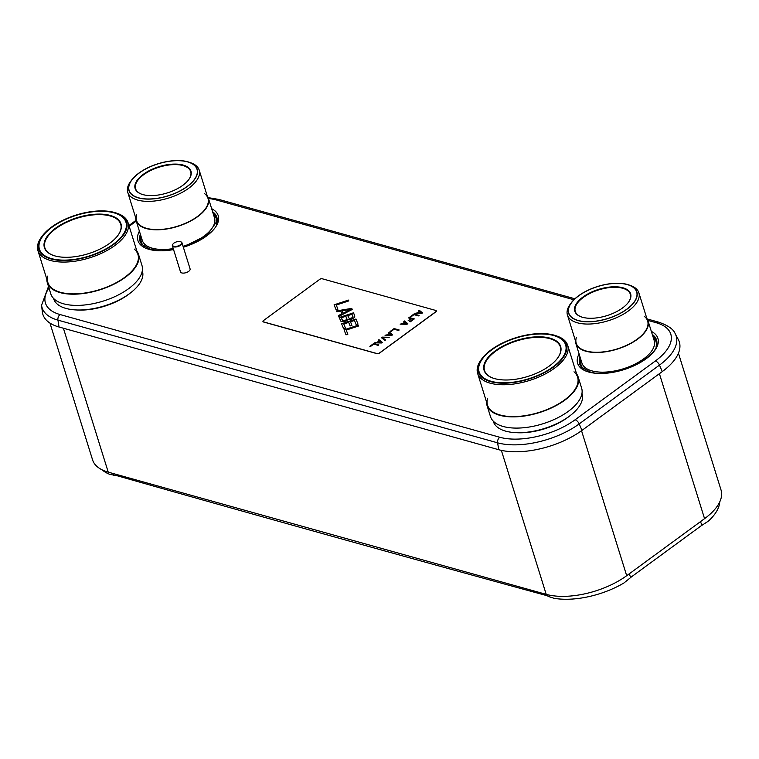 <?xml version="1.0" encoding="UTF-8"?>
<svg xmlns="http://www.w3.org/2000/svg" width="759" height="759" viewBox="0 0 759 759"><rect width="100%" height="100%" fill="white"/><g stroke="black" fill="none" stroke-linecap="round" stroke-linejoin="round"><path stroke-width="1.14" d="M49.971 323.087L92.589 459.907A58.974 27.77 -17.3 0 0 108.233 472.145L546.214 594.363A58.974 27.77 -17.3 0 0 626.687 575.701L704.561 518.663A58.974 27.77 -17.3 0 0 721.05 490.02L678.432 353.191M581.973 430.391L579.193 423.911A59.771 28.14 162.7 0 1 497.629 442.829L57.95 320.137A59.771 28.14 162.7 0 1 41.574 305.26L42.324 311.826A61.014 28.728 -17.3 0 0 59.041 327.015L498.71 449.707A61.014 28.728 -17.3 0 0 581.973 430.391L662.265 371.587A61.014 28.728 -17.3 0 0 678.328 339.567L675.216 333.742A59.771 28.14 162.7 0 1 659.476 365.107L579.193 423.911A4.639 2.41 -126.2 0 0 575.085 419.784A55.189 25.986 162.7 0 1 499.764 437.25L60.094 314.558A55.189 25.986 162.7 0 1 48.974 288.012M549.032 595.056L549.269 596.764L554.004 598.282A59.923 28.216 -17.3 0 0 623.926 582.988L630.748 577.457A25.094 19.829 -87.7 0 1 632 576.451L700.718 526.12A25.094 19.829 -87.7 0 1 702.037 525.237L708.517 521.025A59.923 28.216 -17.3 0 0 719.741 501.898M549.269 596.764L548.852 596.555A25.094 15.047 65.3 0 0 545.797 595.36A81572.168 48905.188 -114.7 0 1 116.839 475.656A25.094 15.047 65.3 0 0 113.878 475.172L109.381 474.204A59.923 28.216 -17.3 0 1 102.114 469.849M338.419 315.716L341.863 313.951L340.734 311.086L336.844 311.74L336.512 310.915L351.759 308.382L352.195 309.492L338.713 316.446L338.381 315.611L341.825 313.846M379.538 352.954L435.77 311.759A1.879 0.882 -17.3 0 0 436.302 310.848A1.879 0.882 -17.3 0 0 435.799 310.459L322.281 278.781A1.879 0.882 -17.3 0 0 319.71 279.378L263.477 320.564A1.879 0.882 -17.3 0 0 262.946 321.474A1.879 0.882 -17.3 0 0 263.449 321.873L376.967 353.552A1.879 0.882 -17.3 0 0 379.538 352.954L379.566 353.058A1.879 0.882 162.7 0 1 376.995 353.656L263.477 321.977A1.879 0.882 162.7 0 1 262.984 321.588A1.879 0.882 162.7 0 1 262.965 321.531M379.566 353.058L435.808 311.873A1.879 0.882 162.7 0 0 436.33 310.953A1.879 0.882 162.7 0 0 436.311 310.905M415.031 313.372L417.27 313.04L419.433 311.456L418.532 310.668L419.177 310.194L422.535 312.879L421.672 313.514L414.85 313.363L417.232 312.936L419.395 311.351M418.617 310.735L419.215 310.298L422.478 312.917M410.221 316.882L414.025 314.103L418.977 315.488M408.712 317.993L409.262 317.594L414.215 318.97M409.898 321.607L413.019 319.197L411.606 318.808L408.152 320.687L410.961 318.619L408.579 317.955L409.234 317.48L414.31 318.903L410.42 321.75L409.775 321.569L413.019 319.197M408.276 320.715L410.961 318.619M400.316 324.14L402.555 323.818L404.718 322.233L403.826 321.446L404.471 320.972L407.82 323.657L406.957 324.292L400.145 324.14L402.526 323.704L404.689 322.12M403.911 321.512L404.509 321.076L407.773 323.695M390.325 331.465L394.12 328.675L399.073 330.061M385.174 335.231L387.422 334.899L389.585 333.315L388.684 332.537L389.329 332.062L392.688 334.747L391.815 335.374L385.003 335.222L387.384 334.795L389.547 333.21M388.769 332.603L389.367 332.167L392.631 334.785M381.625 337.831L382.441 337.233L389.082 337.385M382.621 337.622L385.544 339.975L384.898 340.449L381.549 337.764L382.413 337.129L389.225 337.281L382.621 337.622L385.496 340.013M374.794 342.831L377.033 342.508L379.196 340.924L378.305 340.136L378.95 339.662L382.299 342.347L381.435 342.983L374.623 342.831L377.005 342.404L379.168 340.819M378.39 340.203L378.978 339.766L382.251 342.385M369.994 346.351L373.789 343.571L378.741 344.956M334.131 304.938L348.495 300.194L348.779 300.915M336.256 305.052L337.897 309.207L336.076 309.805L334.093 304.833L348.457 300.09L348.789 300.915L336.256 305.052L337.907 309.198M336.55 311.019L351.787 308.486L352.185 309.492M339.197 317.651L353.552 312.917L354.832 316.142L354.111 317.774L350.962 319.435L348.191 319.416L346.076 321.048L343.58 321.721L341.047 321.455L339.15 317.547L353.514 312.803L354.832 316.123M341.664 323.875L356.018 319.131L357.963 324.008L356.132 324.615L354.481 320.459L350.516 321.778L351.939 325.364L350.108 325.972L348.675 322.376L343.789 323.998L345.44 328.144L343.609 328.751L341.626 323.77L355.99 319.027L357.963 324.008M350.516 321.778L351.929 325.374M343.789 323.998L345.43 328.144M344.083 329.956L358.438 325.213L358.732 325.943L346.208 330.08L347.859 334.226L346.019 334.833L344.045 329.852L358.409 325.108L358.741 325.943M346.208 330.08L347.85 334.226M419.072 315.421L418.427 315.896L413.987 314.653L410.742 317.034L410.097 316.854L413.987 313.998L419.072 315.421M399.177 329.994L398.522 330.469L394.092 329.226L390.847 331.607L390.192 331.427L394.092 328.571L399.177 329.994M378.845 344.88L378.191 345.354L373.76 344.121L370.515 346.493L369.861 346.313L373.76 343.466L378.845 344.88M417.773 312.974L421.7 313.182L419.718 311.551L417.773 312.974L421.672 313.078M403.067 323.751L406.995 323.96L405.012 322.319L403.067 323.751L406.957 323.846M387.925 334.842L391.853 335.042L389.87 333.41L387.925 334.842L391.815 334.937M377.546 342.442L381.473 342.651L379.491 341.019L377.546 342.442L381.435 342.546M342.005 310.82L343.03 313.41L350.753 309.34L342.005 310.82L343.002 313.306L350.753 309.34M347.736 315.659L349.282 318.704L352.944 317.49L352.015 314.245L347.736 315.659L349.244 318.59L351.55 318.306L353.058 316.864M341.313 317.774L342.394 320.507L344.558 320.734L346.806 319.406L345.895 316.256L341.313 317.774L342.831 320.715L345.44 320.317M345.468 320.431L346.948 318.884M158.233 249.265A35.445 16.689 -17.3 0 0 173.365 248.943M183.175 246.694A35.445 16.689 -17.3 0 0 206.429 234.256M173.251 248.582A37.836 17.808 -17.3 0 1 152.303 248.193A37.836 17.808 162.7 0 1 142.265 240.337L136.136 220.679A37.836 17.808 162.7 0 1 135.757 217.994M183.052 246.286A37.836 17.808 -17.3 0 0 214.503 217.842L208.383 198.175A37.836 17.808 -17.3 0 0 207.179 195.746M208.383 198.175A37.836 17.808 -17.3 0 1 188.479 222.121A37.836 17.808 -17.3 0 1 146.174 228.535A37.836 17.808 162.7 0 1 136.136 220.679M204.579 193.63A37.4 17.609 162.7 0 1 193.184 219.332A37.4 17.609 162.7 0 1 146.478 228.317A37.4 17.609 162.7 0 1 136.554 220.556L127.759 192.331A37.4 17.609 -17.3 0 0 137.683 200.091A37.4 17.609 -17.3 0 0 179.503 193.754A37.4 17.609 -17.3 0 0 199.181 170.082A37.4 17.609 -17.3 0 0 190.879 162.834L189.257 162.255A35.768 16.84 -17.3 0 0 187.71 161.771A35.768 16.84 -17.3 0 0 131.487 180.253A35.768 16.84 -17.3 0 0 138.375 197.9A35.768 16.84 -17.3 0 0 186.363 187.169A35.768 16.84 -17.3 0 0 189.257 162.255M136.696 214.778A37.4 17.609 162.7 0 0 146.478 228.317A37.4 17.609 -17.3 0 0 188.289 221.979A37.4 17.609 -17.3 0 0 207.975 198.308L199.181 170.082M131.487 180.253L130.472 181.638A37.4 17.609 -17.3 0 0 127.759 192.331M183.204 165.073A29.24 13.766 -17.3 0 0 143.982 173.839A29.24 13.766 -17.3 0 0 141.62 194.2A29.24 13.766 -17.3 0 0 142.882 194.598A29.24 13.766 -17.3 0 0 188.839 179.494A29.24 13.766 -17.3 0 0 183.204 165.073M188.716 179.655A28.861 13.586 -17.3 0 0 190.699 171.572A28.861 13.586 -17.3 0 0 183.042 165.576A28.861 13.586 -17.3 0 0 150.775 170.471A28.861 13.586 -17.3 0 0 135.586 188.735A28.861 13.586 -17.3 0 0 141.81 194.266M138.536 197.786A35.55 16.736 -17.3 0 0 178.28 191.761A35.55 16.736 -17.3 0 0 196.989 169.266A35.55 16.736 -17.3 0 0 187.558 161.885A35.55 16.736 -17.3 0 0 147.806 167.91A35.55 16.736 -17.3 0 0 129.106 190.405A35.55 16.736 -17.3 0 0 138.536 197.786M597.912 371.957A35.445 16.689 -17.3 0 0 646.099 356.948M575.815 343.372A37.836 17.808 162.7 0 0 585.853 351.227A37.836 17.808 -17.3 0 0 628.148 344.814A37.836 17.808 -17.3 0 0 648.053 320.877L654.182 340.535A37.836 17.808 -17.3 0 1 634.277 364.472A37.836 17.808 -17.3 0 1 591.973 370.885A37.836 17.808 162.7 0 1 581.935 363.039L575.815 343.372A37.836 17.808 162.7 0 1 575.426 340.687M648.053 320.877A37.836 17.808 -17.3 0 0 646.848 318.448M644.249 316.323A37.4 17.609 162.7 0 1 632.854 342.034A37.4 17.609 162.7 0 1 586.147 351.009A37.4 17.609 162.7 0 1 576.223 343.248L567.438 315.023A37.4 17.609 -17.3 0 0 577.362 322.793A37.4 17.609 -17.3 0 0 619.173 316.446A37.4 17.609 -17.3 0 0 638.86 292.784A37.4 17.609 -17.3 0 0 630.549 285.526L628.926 284.948A35.768 16.84 -17.3 0 0 627.38 284.464A35.768 16.84 -17.3 0 0 571.166 302.945A35.768 16.84 -17.3 0 0 578.054 320.592A35.768 16.84 -17.3 0 0 626.033 309.862A35.768 16.84 -17.3 0 0 628.926 284.948M576.366 337.47A37.4 17.609 162.7 0 0 586.147 351.009A37.4 17.609 -17.3 0 0 627.968 344.671A37.4 17.609 -17.3 0 0 647.645 321L638.86 292.784M571.166 302.945L570.151 304.34A37.4 17.609 -17.3 0 0 567.438 315.023M622.873 287.765A29.24 13.766 -17.3 0 0 583.662 296.532A29.24 13.766 -17.3 0 0 581.299 316.892A29.24 13.766 -17.3 0 0 582.561 317.29A29.24 13.766 -17.3 0 0 628.509 302.186A29.24 13.766 -17.3 0 0 622.873 287.765M628.395 302.348A28.861 13.586 -17.3 0 0 630.368 294.264A28.861 13.586 -17.3 0 0 622.712 288.268A28.861 13.586 -17.3 0 0 590.445 293.164A28.861 13.586 -17.3 0 0 575.265 311.427A28.861 13.586 -17.3 0 0 581.489 316.958M578.206 320.478A35.55 16.736 -17.3 0 0 617.959 314.454A35.55 16.736 -17.3 0 0 636.659 291.959A35.55 16.736 -17.3 0 0 627.228 284.578A35.55 16.736 -17.3 0 0 587.485 290.602A35.55 16.736 -17.3 0 0 568.776 313.097A35.55 16.736 -17.3 0 0 578.206 320.478M181.97 242.804L190.101 268.914A5.019 2.362 -17.3 0 1 187.454 272.092A5.019 2.362 -17.3 0 1 181.847 272.946A5.019 2.362 162.7 0 1 180.519 271.902L172.388 245.793A5.019 2.362 -17.3 0 0 173.716 246.836A5.019 2.362 -17.3 0 0 179.323 245.982A5.019 2.362 -17.3 0 0 181.97 242.804A5.019 2.362 -17.3 0 0 180.851 241.836A5.019 2.362 -17.3 0 0 180.651 241.77M172.872 244.189A5.019 2.362 -17.3 0 0 172.748 244.36A5.019 2.362 -17.3 0 0 172.388 245.793M180.281 241.637A4.639 2.182 -17.3 0 0 172.986 244.037A4.639 2.182 -17.3 0 0 173.877 246.324A4.639 2.182 -17.3 0 0 180.101 244.939A4.639 2.182 -17.3 0 0 180.481 241.704A4.639 2.182 -17.3 0 0 180.281 241.637M76.289 309.957A43.918 20.673 -17.3 0 0 130.121 293.192M142.294 270.735L142.417 271.134A46.489 21.888 -17.3 0 1 117.958 300.545A46.489 21.888 -17.3 0 1 65.976 308.429A46.489 21.888 162.7 0 1 53.642 298.78L53.519 298.382M47.305 282.661A47.751 22.476 162.7 0 0 59.97 292.576A47.751 22.476 -17.3 0 0 113.357 284.483A47.751 22.476 -17.3 0 0 138.48 254.265L141.971 265.47A47.751 22.476 -17.3 0 1 116.848 295.687A47.751 22.476 -17.3 0 1 63.462 303.78A47.751 22.476 162.7 0 1 50.796 293.866L47.305 282.661A47.751 22.476 162.7 0 1 46.821 279.17M138.48 254.265A47.751 22.476 -17.3 0 0 136.895 251.115M134.334 249.113A47.172 22.21 162.7 0 1 118.622 281.342A47.172 22.21 162.7 0 1 60.369 292.281A47.172 22.21 162.7 0 1 47.855 282.49L37.95 250.679A47.172 22.21 -17.3 0 0 50.464 260.47A47.172 22.21 -17.3 0 0 103.205 252.472A47.172 22.21 -17.3 0 0 128.024 222.624A47.172 22.21 -17.3 0 0 117.55 213.478L116.421 213.08A46.043 21.679 -17.3 0 0 114.429 212.454A46.043 21.679 -17.3 0 0 42.077 236.239A46.043 21.679 -17.3 0 0 50.948 258.952A46.043 21.679 -17.3 0 0 112.702 245.138A46.043 21.679 -17.3 0 0 116.421 213.08M47.798 276.058A47.172 22.21 162.7 0 0 60.369 292.281A47.172 22.21 -17.3 0 0 113.11 284.283A47.172 22.21 -17.3 0 0 137.929 254.436L128.024 222.624M42.077 236.239L41.375 237.197A47.172 22.21 -17.3 0 0 37.95 250.679M55.046 255.944A40.094 18.88 -17.3 0 0 118.053 235.233A40.094 18.88 -17.3 0 0 110.33 215.452A40.094 18.88 -17.3 0 0 56.555 227.482A40.094 18.88 -17.3 0 0 53.31 255.403A40.094 18.88 -17.3 0 0 55.046 255.944M117.939 235.394A39.715 18.7 -17.3 0 0 120.709 224.209A39.715 18.7 -17.3 0 0 110.169 215.964A39.715 18.7 -17.3 0 0 65.767 222.7A39.715 18.7 -17.3 0 0 44.866 247.832A39.715 18.7 -17.3 0 0 53.5 255.47M51.441 258.582A45.322 21.337 -17.3 0 0 102.114 250.897A45.322 21.337 -17.3 0 0 125.956 222.226A45.322 21.337 -17.3 0 0 113.935 212.814A45.322 21.337 -17.3 0 0 63.263 220.499A45.322 21.337 -17.3 0 0 39.421 249.18A45.322 21.337 -17.3 0 0 51.441 258.582M515.968 432.649A43.918 20.673 -17.3 0 0 569.791 415.885M581.973 393.428L582.096 393.826A46.489 21.888 -17.3 0 1 557.628 423.247A46.489 21.888 -17.3 0 1 505.646 431.131A46.489 21.888 162.7 0 1 493.312 421.473L493.189 421.074M486.984 405.363A47.751 22.476 162.7 0 0 499.65 415.268A47.751 22.476 -17.3 0 0 553.036 407.175A47.751 22.476 -17.3 0 0 578.159 376.967L581.641 388.162A47.751 22.476 -17.3 0 1 556.527 418.38A47.751 22.476 -17.3 0 1 503.141 426.473A47.751 22.476 162.7 0 1 490.475 416.568L486.984 405.363A47.751 22.476 162.7 0 1 486.5 401.862M578.159 376.967A47.751 22.476 -17.3 0 0 576.565 373.808M574.003 371.806A47.172 22.21 162.7 0 1 558.301 404.044A47.172 22.21 162.7 0 1 500.048 414.983A47.172 22.21 162.7 0 1 487.534 405.192L477.629 373.371A47.172 22.21 -17.3 0 0 490.134 383.162A47.172 22.21 -17.3 0 0 542.875 375.164A47.172 22.21 -17.3 0 0 567.694 345.317A47.172 22.21 -17.3 0 0 557.22 336.171L556.1 335.772A46.043 21.679 -17.3 0 0 554.108 335.146A46.043 21.679 -17.3 0 0 481.747 358.931A46.043 21.679 -17.3 0 0 490.618 381.644A46.043 21.679 -17.3 0 0 552.372 367.83A46.043 21.679 -17.3 0 0 556.1 335.772M487.468 398.76A47.172 22.21 162.7 0 0 500.048 414.983A47.172 22.21 -17.3 0 0 552.789 406.985A47.172 22.21 -17.3 0 0 577.608 377.138L567.694 345.317M481.747 358.931L481.045 359.889A47.172 22.21 -17.3 0 0 477.629 373.371M494.716 378.637A40.094 18.88 -17.3 0 0 557.732 357.925A40.094 18.88 -17.3 0 0 550.009 338.153A40.094 18.88 -17.3 0 0 496.225 350.174A40.094 18.88 -17.3 0 0 492.989 378.096A40.094 18.88 -17.3 0 0 494.716 378.637M557.609 358.087A39.715 18.7 -17.3 0 0 560.379 346.901A39.715 18.7 -17.3 0 0 549.848 338.656A39.715 18.7 -17.3 0 0 505.437 345.392A39.715 18.7 -17.3 0 0 484.546 370.525A39.715 18.7 -17.3 0 0 493.179 378.162M491.12 381.284A45.322 21.337 -17.3 0 0 541.784 373.599A45.322 21.337 -17.3 0 0 565.635 344.918A45.322 21.337 -17.3 0 0 553.615 335.506A45.322 21.337 -17.3 0 0 502.942 343.191A45.322 21.337 -17.3 0 0 479.1 371.872A45.322 21.337 -17.3 0 0 491.12 381.284M704.561 518.663L659.4 373.684M626.687 575.701L581.536 430.714M108.233 472.145L63.405 328.23M546.214 594.363L501.357 450.362M584.013 369.329A39.231 18.472 162.7 0 1 580.948 359.842M656.051 346.891A39.231 18.472 -17.3 0 0 653.186 337.338M581.745 367.432A39.829 18.747 162.7 0 1 580.55 358.571M656.839 344.045A39.829 18.747 -17.3 0 0 652.787 336.066M580.047 356.977A40.246 18.947 162.7 0 0 581.394 367.024L589.79 371.825C611.251 379.453 657.939 358.675 656.896 343.504A40.246 18.947 -17.3 0 0 652.294 334.472M651.326 331.36A42.02 19.781 -17.3 0 1 643.433 360.61A42.02 19.781 -17.3 0 1 588.785 372.052A42.02 19.781 162.7 0 1 579.079 353.855M129.163 226.286L136.269 221.078M208.488 198.516A55.189 25.986 162.7 0 1 216.486 200.015L573.908 299.758M647.892 320.402L656.165 322.708A55.189 25.986 162.7 0 1 655.368 360.98L575.085 419.784M139.409 231.163A42.02 19.781 162.7 0 0 149.115 249.36A42.02 19.781 -17.3 0 0 173.564 249.588M183.346 247.225A42.02 19.781 -17.3 0 0 211.647 208.668M183.28 247.007L207.235 235.062L217.226 220.812A40.246 18.947 -17.3 0 0 212.615 211.78M173.498 249.36L150.111 249.132L141.715 244.332A40.246 18.947 162.7 0 1 140.377 234.284M142.066 244.74A39.829 18.747 162.7 0 1 140.87 235.869M217.169 221.343A39.829 18.747 -17.3 0 0 213.118 213.374M216.372 224.199A39.231 18.472 -17.3 0 0 213.516 214.645M144.343 246.637A39.231 18.472 162.7 0 1 141.269 237.15M498.71 449.707L497.629 442.829A4.639 3.311 -74.4 0 1 499.764 437.25M655.368 360.98A4.639 2.41 -126.2 0 1 659.476 365.107L662.265 371.587M647.18 318.951L658.632 322.148A4.639 3.311 105.6 0 0 656.165 322.708M208.194 197.625L218.953 199.456A4.639 3.311 105.6 0 0 216.486 200.015M59.041 327.015L57.95 320.137A4.639 3.311 -74.4 0 1 60.094 314.558M702.037 525.237L700.443 521.68M113.271 473.55L113.489 475.153M629.154 573.899L630.748 577.457M658.632 322.148C667.958 325.355 673.489 329.216 675.216 333.742M218.953 199.456L574.914 298.79M128.916 225.508L136.032 220.3M48.491 286.475L41.574 305.26"/></g></svg>
